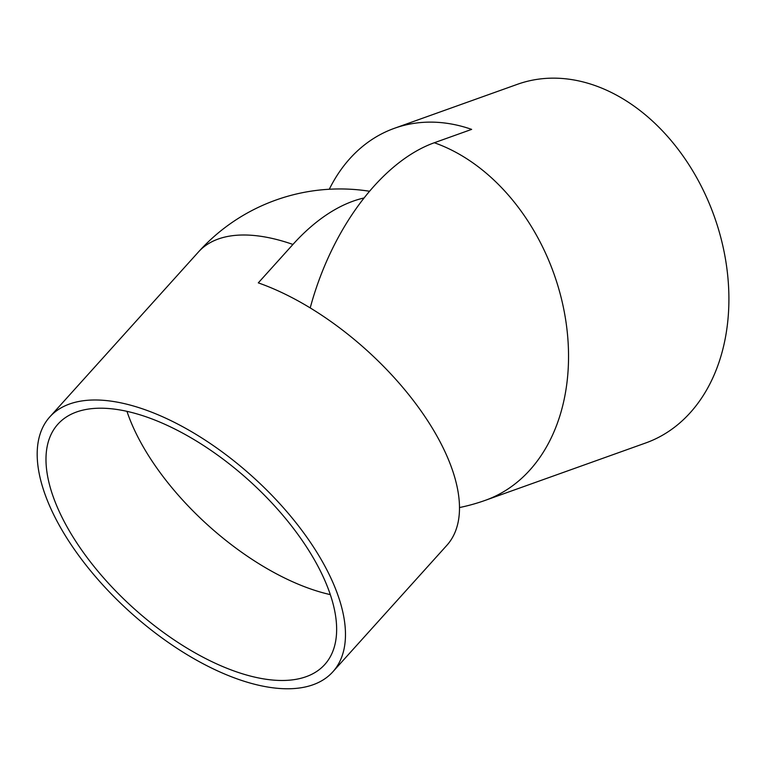 <?xml version="1.0" encoding="UTF-8"?>
<svg xmlns="http://www.w3.org/2000/svg" width="767" height="767" viewBox="0 0 767 767"><rect width="100%" height="100%" fill="white"/><g stroke="black" fill="none" stroke-linecap="round" stroke-linejoin="round"><path stroke-width="1.15" d="M394.439 128.29A190.456 140.869 -109.7 0 1 471.657 129.383L434.304 142.748A190.456 140.869 70.3 0 1 566.142 323.041A190.456 140.869 70.3 0 1 485.348 500.314L645.699 442.971A190.456 140.869 -109.7 0 0 714.202 216.208A190.456 140.869 -109.7 0 0 517.437 84.303L394.439 128.29A190.456 140.869 -109.7 0 0 329.292 189.248M310.213 307.912A190.456 109.988 -70.7 0 1 434.304 142.748M238.384 679.332A190.456 91.292 42 0 1 77.17 553.381A190.456 91.292 42 0 1 49.845 416.855A190.456 91.292 42 0 1 252.439 476.547A190.456 91.292 42 0 1 332.792 671.873A190.456 91.292 42 0 1 238.384 679.332M364.095 197.963A190.456 109.988 109.3 0 0 292.936 244.443L258.297 282.87A190.456 91.292 42 0 1 419.511 408.821A190.456 91.292 42 0 1 446.835 545.347L332.792 671.873M146.948 417.104A179.574 86.077 -138 0 0 57.937 424.141A179.574 86.077 -138 0 0 133.698 608.298A179.574 86.077 -138 0 0 324.709 664.586A179.574 86.077 -138 0 0 298.948 535.865A179.574 86.077 -138 0 0 146.948 417.104M330.299 594.617A179.574 86.077 42 0 1 126.948 411.333M292.936 244.443A190.456 91.292 -138 0 0 198.528 251.892L49.845 416.855M459.471 507.553A190.456 190.456 0 0 0 485.348 500.314M369.569 191.261A190.456 190.456 0 0 0 198.528 251.892"/></g></svg>
